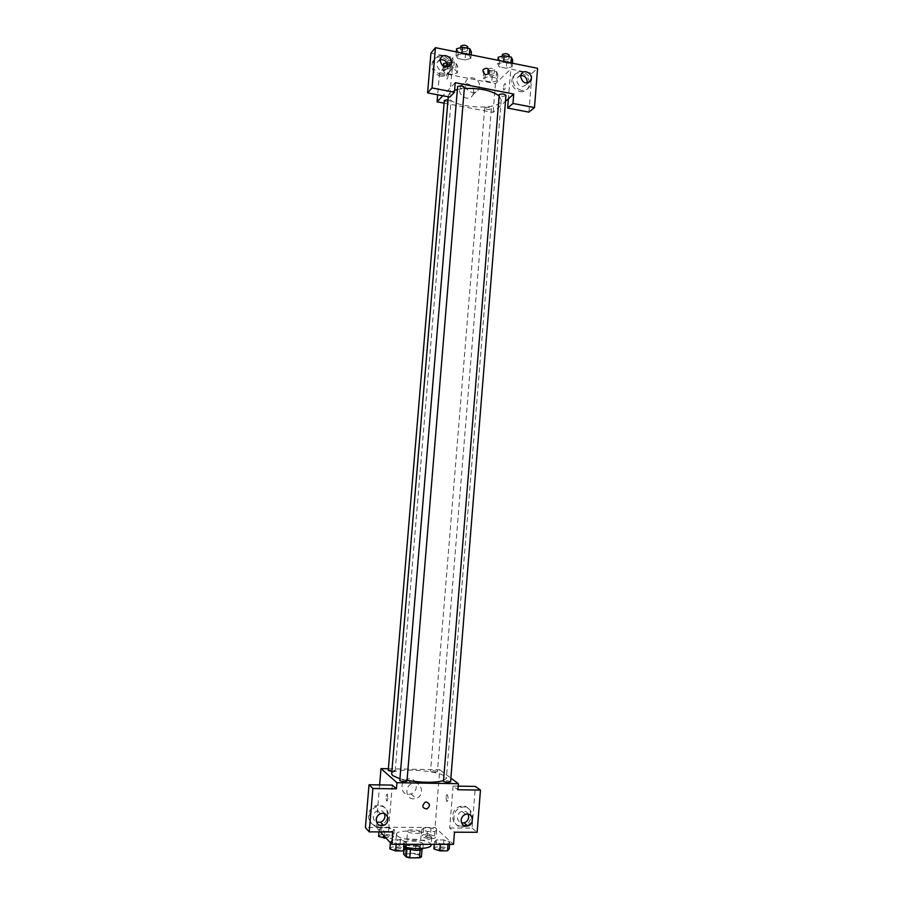 <?xml version="1.0" encoding="UTF-8"?>
<svg xmlns="http://www.w3.org/2000/svg" width="903" height="903" viewBox="0 0 903 903"><rect width="100%" height="100%" fill="white"/><g stroke="black" fill="none" stroke-linecap="round" stroke-linejoin="round"><path stroke-width="0.68" stroke-dasharray="4.51 3.39" d="M407.851 831.618C409.533 833.65 421.52 834.18 421.306 832.216C421.803 829.992 407.467 828.819 407.603 831.087L407.851 831.618M405.876 855.592C407.546 857.771 419.556 858.268 419.353 856.146C419.861 853.753 405.515 852.567 405.628 855.017L405.876 855.592M420.132 849.994L422.073 849.001L419.285 846.19L415.831 845.411L406.203 845.4L405.549 853.346L415.177 853.335L418.631 854.125L421.419 857.003M405.549 853.346L403.596 854.148M420.155 849.802L410.413 849.949M406.914 849.181L404.251 846.19L403.889 850.524M406.937 849.012L410.425 849.802M406.203 845.4L404.251 846.19M405.56 848.707L403.348 846.811C403.189 843.391 423.654 845.073 422.943 848.414M416.159 846.337C420.538 846.269 422.909 845.626 423.27 844.429C423.981 841.133 403.517 839.451 403.675 842.815L404.025 843.594C406.181 845.253 410.233 846.167 416.159 846.337M415.831 845.411L415.177 853.335M419.285 846.19L418.631 854.125M431.103 845.118C432.323 839.169 395.593 836.155 395.83 842.217L396.428 843.583C397.884 845.05 400.977 846.28 405.684 847.296M397.094 835.58C401.248 840.896 432.379 842.273 431.747 837.149C432.966 831.347 396.248 828.333 396.496 834.248L397.094 835.58M380.411 831.911L376.066 827.193L435.043 827.487L453.509 844.361M406.136 841.788L404.092 843.729L396.225 843.729L390.48 841.765L392.613 839.846L400.39 839.858L406.136 841.788L404.092 843.729L396.225 843.729L390.48 841.765L392.613 839.846L400.39 839.858L406.136 841.788L405.932 844.328M434.478 841.833L436.296 839.925L443.915 839.948L449.796 841.856L448.057 843.774L440.359 843.763L434.478 841.833L436.296 839.925L443.915 839.948L449.796 841.856L448.057 843.774L440.359 843.763L434.478 841.833L434.275 844.35M421.791 829.722L423.62 827.961L431.002 827.995L436.623 829.789L434.862 831.561L427.412 831.539L421.791 829.722L423.62 827.961L431.002 827.995L436.623 829.789L434.862 831.561L427.412 831.539L421.791 829.722L421.227 836.55L423.067 834.744L430.449 834.767L436.07 836.596L434.309 838.413L426.848 838.39L421.227 836.55M379.192 829.53L381.314 827.758L388.854 827.791L394.34 829.597L392.297 831.392L384.689 831.37L379.192 829.53L381.314 827.758L388.854 827.791L394.34 829.597L392.297 831.392L384.689 831.37L379.192 829.53L378.989 831.911M446.071 797.394L446.692 801.548C448.215 800.859 448.475 798.636 447.47 794.877C446.804 794.347 446.33 795.193 446.071 797.394C446.33 795.193 446.793 794.347 447.47 794.877C448.464 798.636 448.204 800.859 446.692 801.548L446.071 797.394M458.182 786.141L453.069 786.061L457.9 789.741M453.069 786.061L449.694 827.972L454.491 832.194M388.369 768.758L439.738 769.762L435.043 827.487M439.738 769.762L450.89 778.093M461.072 826.042L463.487 825.714C475.633 822.881 471.716 802.304 459.83 806.548C449.649 809.246 450.744 826.505 461.072 826.042M449.694 827.972L472.066 828.085L475.384 786.4M466.264 826.177L462.291 827.069C451.94 827.543 450.834 810.228 461.049 807.519C471.287 803.749 476.987 820.093 467.359 825.579M468.205 814.167C466.84 811.616 464.74 810.668 461.918 811.323C459.345 812.294 457.866 814.19 457.482 817.034C457.437 820.172 458.814 822.148 461.591 822.96M472.066 828.085L477.123 832.284M408.506 794.347L410.967 793.94C420.403 791.062 416.193 775.451 407.027 779.357C399.397 781.885 400.65 794.651 408.506 794.347M379.621 784.921L376.066 827.193M413.574 798.85C405.616 799.166 404.341 786.22 412.073 783.635C421.362 779.661 425.629 795.498 416.069 798.433L413.574 798.85M387.805 798.297C387.545 800.532 387.127 801.39 386.552 800.859C385.739 797.033 385.999 794.775 387.319 794.076L387.805 798.297L387.319 794.076C385.999 794.775 385.739 797.033 386.552 800.859C387.127 801.39 387.545 800.532 387.805 798.297M392.297 785.113L388.753 827.679L392.839 831.968M377.285 825.59L380.423 825.071C393.019 821.312 387.511 800.634 375.309 805.939C365.252 809.359 366.923 826.053 377.285 825.59M388.753 827.679L365.41 827.566M378.267 826.64C367.871 827.125 366.189 810.375 376.28 806.932C388.527 801.616 394.047 822.351 381.405 826.132L378.267 826.64M384.576 813.738C383.098 810.77 380.739 809.765 377.488 810.702C375.027 811.786 373.628 813.682 373.266 816.391C373.165 819.1 374.26 821.019 376.54 822.136M426.363 802.011L425.178 802.225M391.879 771.433L395.062 770.767C392.308 769.819 390.04 769.706 388.222 770.428M450.586 781.795L450.416 781.535C447.549 780.553 445.235 780.44 443.475 781.174M406.982 781.05L406.858 780.813C404.002 779.808 401.643 779.695 399.792 780.474M437.255 771.568C434.49 770.643 432.255 770.53 430.528 771.218L430.675 771.444C433.429 772.37 435.675 772.494 437.402 771.794L437.255 771.568M443.508 780.644L446.364 778.397L445.134 776.49C437.458 769.807 391.067 767.505 391.665 773.905M399.927 778.781L407.039 780.395M498.987 95.786L501.233 99.962C501.278 111.949 446.342 107.434 448.351 95.616L449.57 93.178L454.593 90.334M457.223 89.578L464.323 88.505M444.332 100.436C445.901 101.971 448.08 102.276 450.89 101.35L448.012 99.601M505.94 95.436C503.524 96.824 501.221 96.655 499.054 94.928M464.402 87.456C461.952 88.844 459.638 88.641 457.46 86.846M484.866 107.773C487.688 106.87 489.844 107.152 491.345 108.62C489.008 109.906 486.785 109.737 484.685 108.1L484.866 107.773M455.236 82.692L442.82 95.774M444.107 103.145L493.128 112.378L505.454 101.407M483.252 69.508L482.902 70.727M520.771 75.446L517.238 77.793L516.561 80.028C518.266 86.767 521.573 88.234 526.505 84.43L527.059 83.076M521.155 90.379C514.067 87.614 511.719 82.692 514.112 75.626C519.439 65.355 535.75 77.105 529.564 86.677C527.589 89.69 524.79 90.921 521.155 90.379M519.801 91.575C523.435 92.117 526.223 90.887 528.187 87.884C534.362 78.335 518.085 66.63 512.78 76.868C510.387 83.911 512.735 88.81 519.801 91.575M440.145 59.756L437.154 62.363L436.657 64.226C438.644 71.337 442.165 72.714 447.233 68.346L447.662 67.048M441.42 74.802C434.399 72.229 431.848 67.432 433.756 60.411C438.406 49.405 456.162 60.027 450.552 70.389C448.588 73.922 445.54 75.389 441.42 74.802M440.28 76.066C444.389 76.653 447.425 75.186 449.389 71.664C454.988 61.325 437.278 50.749 432.639 61.731C430.731 68.718 433.282 73.504 440.28 76.066M430.945 53.074L453.046 57.499L449.739 97.084M528.932 112.141L532.014 73.324L510.793 69.068L508.4 98.788M532.014 73.324L537.59 68.301M497.655 63.797L499.032 66.754L506.233 68.199L512.159 66.709L510.861 63.729L503.581 62.262L497.643 63.786L499.02 66.754L506.233 68.199L512.148 66.709L510.872 63.729L503.581 62.262L497.655 63.797L497.937 60.298M497.903 74.475L496.582 71.653L489.516 70.242L483.85 71.687L485.238 74.509L492.248 75.897L497.903 74.475L497.395 80.785L496.052 77.997M496.582 71.653L496.063 77.997L488.997 76.608L483.331 78.019L484.73 80.807L491.729 82.173L497.395 80.785L496.063 77.997L488.997 76.608L483.319 78.019L484.742 80.807L491.729 82.173L497.406 80.796M457.302 72.906L455.71 70.039L448.498 68.617L442.933 70.084L444.615 72.94L451.748 74.339L457.313 72.906L455.722 70.039L448.498 68.617L442.944 70.084L444.603 72.94L451.748 74.339L457.302 72.906L457.832 66.529L456.252 63.628L449.039 62.194L446.917 62.77M471.118 54.88L470.824 58.402L469.267 55.343L461.828 53.841L456.015 55.422L457.663 58.469L465.022 59.948L470.835 58.402M444.615 66.98L439.524 72.703L495.465 83.663L510.793 69.068M453.046 57.499L447.403 63.842M473.635 92.208C474.628 84.668 463.465 80.153 460.383 86.869C455.992 94.567 468.95 102.931 472.833 94.939L473.635 92.208M495.465 83.663L493.128 112.378M439.524 72.703L437.662 94.792M479.448 86.496L478.646 89.262C474.707 97.366 461.58 88.866 466.038 81.067C469.154 74.249 480.452 78.854 479.448 86.496M448.339 74.622C447.888 77.805 447.278 79.261 446.534 78.99C446.251 75.468 446.782 73.278 448.148 72.443L448.339 74.622L448.159 72.443C446.793 73.278 446.251 75.468 446.534 78.99C447.29 79.261 447.888 77.805 448.339 74.622M503.4 87.93L503.648 90.097C505.206 89.318 505.793 87.185 505.409 83.686C504.54 83.381 503.863 84.803 503.4 87.93C503.863 84.803 504.529 83.381 505.398 83.674C505.793 87.185 505.206 89.318 503.648 90.097L503.4 87.93M443.475 63.684L445.134 66.585L452.279 67.996L457.832 66.529M447.47 64.474C450.281 63.447 452.459 63.763 454.017 65.411C451.658 66.822 449.423 66.619 447.324 64.802L447.47 64.474M456.252 63.628L455.722 70.039M449.039 62.194L448.498 68.617M443.26 66.37L442.944 70.084M445.134 66.585L444.603 72.94M452.279 67.996L451.748 74.339M447.775 60.828C450.586 59.79 452.775 60.095 454.322 61.765C451.951 63.187 449.728 62.984 447.628 61.156L447.775 60.828M487.755 72.466C490.577 71.472 492.722 71.766 494.212 73.346C491.864 74.746 489.652 74.577 487.564 72.827L487.755 72.466M489.516 70.242L488.997 76.608M483.85 71.687L483.331 78.019M485.238 74.509L484.73 80.807M492.248 75.897L491.729 82.173M488.049 68.854C490.871 67.849 493.015 68.143 494.505 69.734C492.158 71.145 489.945 70.976 487.868 69.215L488.049 68.854M456.568 48.807L458.205 51.9L465.564 53.39L471.377 51.81M460.688 49.642C463.611 48.536 465.869 48.852 467.449 50.613C465 52.137 462.686 51.934 460.519 50.004L460.688 49.642M470.824 58.402L469.267 55.343L461.828 53.841L456.015 55.422L457.652 58.469L465.022 59.948L470.824 58.402M469.334 54.519L469.267 55.343M461.896 53.017L461.828 53.841M456.308 51.889L456.015 55.422M458.205 51.9L457.652 58.469M465.564 53.39L465.022 59.948M467.765 46.843C465.316 48.378 463.002 48.175 460.835 46.234M498.185 57.239L499.54 60.253L506.752 61.709L512.678 60.185M502.215 58.063C505.149 56.991 507.373 57.295 508.886 58.966C506.459 60.49 504.167 60.32 502.012 58.458L502.215 58.063M512.43 63.221L512.148 66.709M510.94 62.917L510.872 63.729M503.648 61.449L503.581 62.262M499.54 60.253L499.02 66.754M506.752 61.709L506.233 68.199M509.179 55.23C506.752 56.765 504.461 56.596 502.316 54.722M378.617 836.438L380.739 834.62L388.279 834.643L393.776 836.483L391.721 838.311L386.292 838.3M382.827 836.449C385.558 837.589 387.85 837.679 389.69 836.731C387.466 835.377 385.141 835.207 382.725 836.189L382.827 836.449C385.558 837.623 387.85 837.713 389.69 836.754C387.466 835.41 385.141 835.241 382.714 836.223L382.827 836.483M394.34 829.597L393.776 836.483M392.297 831.392L391.721 838.311M384.689 831.37L384.283 836.133M381.314 827.758L380.739 834.62M388.854 827.791L388.279 834.643M425.358 836.562C428.112 837.679 430.359 837.781 432.108 836.867C429.907 835.535 427.604 835.331 425.211 836.28L425.358 836.562C428.101 837.713 430.359 837.815 432.108 836.9C429.907 835.557 427.604 835.365 425.211 836.313L425.358 836.596M436.623 829.789L436.07 836.596M434.862 831.561L434.309 838.413M427.412 831.539L426.848 838.39M423.62 827.961L423.067 834.744M431.002 827.995L430.449 834.767M389.882 848.933L392.015 846.958L399.803 846.958L405.549 848.922M394.239 848.922C397.083 850.141 399.453 850.231 401.338 849.215C399.036 847.77 396.631 847.578 394.126 848.639L394.239 848.922C397.083 850.174 399.453 850.265 401.338 849.249C399.036 847.804 396.631 847.612 394.114 848.673L394.239 848.955M404.092 843.729L404.047 844.328M396.225 843.729L396.18 844.316M390.48 841.765L390.401 842.77M392.613 839.846L392.015 846.958M400.39 839.858L399.803 846.958M433.903 848.91L435.731 846.958L443.35 846.958L449.22 848.899M438.169 848.91C441.025 850.095 443.35 850.197 445.145 849.226C442.865 847.793 440.483 847.578 438.011 848.594L438.169 848.91C441.025 850.129 443.35 850.231 445.145 849.26C442.865 847.815 440.483 847.612 438.011 848.628L438.158 848.944M449.796 841.856L449.592 844.361M448.057 843.774L448.012 844.35M440.359 843.763L440.314 844.35M436.296 839.925L435.731 846.958M443.915 839.948L443.35 846.958M419.353 856.146L421.306 832.216M405.628 855.017L407.603 831.087M403.675 842.815L403.348 846.811M423.27 844.429L422.943 848.357M396.496 834.248L395.83 842.217M431.747 837.149L431.171 844.339M463.487 825.714L464.706 826.753M459.83 806.548L461.049 807.519M465.621 814.325L461.918 811.323M410.967 793.94L416.069 798.433M407.027 779.357L412.073 783.635M380.423 825.071L381.405 826.132M375.309 805.939L376.28 806.932M380.456 813.761L377.488 810.702M448.351 95.616L448.249 96.802M501.233 99.962L446.364 778.397M395.175 770.97L451.048 101.046M484.685 108.1L430.528 771.218M491.345 108.62L437.402 771.794M521.313 74.057L517.238 77.793M528.424 82.726L526.505 84.43M528.187 87.884L529.564 86.677M512.78 76.868L514.112 75.626M440.574 58.402L437.154 62.363M448.881 66.506L447.233 68.346M449.389 71.664L450.552 70.389M432.639 61.731L433.756 60.411M472.833 94.939L478.646 89.262M460.383 86.869L466.038 81.067M447.628 61.156L447.324 64.802M454.322 61.765L454.017 65.411M487.868 69.215L487.564 72.827M494.505 69.734L494.212 73.346M460.711 47.656L460.519 50.004M467.652 48.265L467.449 50.613M502.192 56.189L502.012 58.458M509.066 56.697L508.886 58.966"/><path stroke-width="1.35" d="M420.132 849.994L419.5 857.827L421.419 857.003L422.04 849.396M419.5 857.827L409.759 857.85L406.271 857.037L403.596 854.148L403.889 850.524M410.413 849.949L409.759 857.85M406.914 849.181L406.271 857.037M422.943 848.357L422.943 848.414C422.581 849.633 420.211 850.276 415.831 850.366L405.56 848.707M405.684 847.296C416.678 849.712 431.341 848.414 431.103 845.118L431.171 844.339M458.182 786.141L475.384 786.4L480.464 790.08L477.123 832.284L454.491 832.194L453.509 844.361L391.812 844.316L380.411 831.911M450.89 778.093L458.385 783.691L457.9 789.741L480.464 790.08M467.359 825.579L466.264 826.177M461.591 822.96L464.119 822.87C466.772 821.944 468.296 820.026 468.691 817.113L468.205 814.167M461.14 820.093C461.399 824.541 463.634 826.493 467.833 825.974C475.136 824.202 472.777 811.82 465.621 814.325C463.025 815.307 461.535 817.226 461.14 820.093M458.385 783.691L396.948 782.709L380.998 768.611L379.621 784.921M380.998 768.611L388.369 768.758M391.812 844.316L392.839 831.968L369.225 831.877L365.41 827.566L369.034 784.752L392.297 785.113L396.44 788.85L396.948 782.709M376.54 822.136L380.558 822.227C383.12 821.177 384.588 819.269 384.96 816.481L384.576 813.738M376.201 819.506C376.528 824.247 378.989 826.211 383.561 825.398C391.112 823.051 387.805 810.634 380.456 813.761C377.985 814.856 376.562 816.775 376.201 819.506M369.034 784.752L372.894 788.5L396.44 788.85M369.225 831.877L372.894 788.5M426.363 802.011C430.167 803.715 430.347 806.029 426.916 808.953C422.175 808.208 421.599 805.973 425.178 802.225L426.363 802.011C430.167 803.715 430.347 806.029 426.916 808.953L426.916 808.953C422.175 808.208 421.599 805.973 425.166 802.225M448.012 99.601L444.332 100.436L388.222 770.428L391.879 771.433M443.475 781.174L443.633 781.422C446.5 782.416 448.814 782.54 450.586 781.795L505.94 95.436C504.416 93.878 502.192 93.585 499.257 94.555L443.475 781.174M399.792 780.474L399.916 780.7C402.761 781.705 405.12 781.817 406.982 781.05L464.402 87.456C462.799 85.819 460.541 85.514 457.618 86.519L399.792 780.474M448.249 96.802L391.665 773.905L392.579 775.553L399.927 778.781M407.039 780.395C422.638 782.822 434.794 782.901 443.508 780.644M454.593 90.334L457.223 89.578M464.323 88.505C479.628 87.907 491.187 90.334 498.987 95.786M455.236 82.692L513.739 94.047L512.983 103.461L534.486 107.581L537.59 68.301L435.427 47.667L432.029 87.952L454.435 92.241L455.236 82.692M442.82 95.774L437.075 101.825L444.107 103.145M505.454 101.407L513.739 94.047M482.902 70.727L483.252 69.508C487.056 67.127 488.952 68.368 488.929 73.233C485.983 75.638 483.974 74.802 482.902 70.727C483.974 74.802 485.983 75.638 488.929 73.233C488.952 68.38 487.056 67.127 483.252 69.508M520.636 76.315L521.313 74.057C524.53 67.872 534.373 74.96 530.659 80.751C525.681 84.589 522.34 83.11 520.636 76.315M440.077 60.287L440.574 58.402C443.384 51.776 454.085 58.176 450.732 64.452C445.619 68.854 442.064 67.465 440.077 60.287M527.059 83.076L527.217 82.139C526.934 77.861 524.79 75.638 520.771 75.446M447.662 67.048C447.595 61.855 445.089 59.429 440.145 59.756M454.435 92.241L449.739 97.084L427.582 92.874L430.945 53.074L435.427 47.667M427.582 92.874L432.029 87.952M508.4 98.788L507.655 108.1L528.932 112.141L534.486 107.581M507.655 108.1L512.983 103.461M447.403 63.842L444.615 66.98M437.662 94.792L437.075 101.825M446.917 62.77L443.475 63.684L443.26 66.37M471.118 54.88L471.377 51.81L469.82 48.717L462.381 47.204L456.568 48.807L456.308 51.889M469.82 48.717L469.334 54.519M462.381 47.204L461.896 53.017M460.711 47.656L461.004 45.872C463.928 44.755 466.174 45.071 467.765 46.843L467.652 48.265M512.43 63.221L512.678 60.185L511.403 57.171L504.122 55.693L498.185 57.239L497.937 60.298M511.403 57.171L510.94 62.917M504.122 55.693L503.648 61.449M502.192 56.189L502.519 54.327C505.443 53.243 507.667 53.548 509.179 55.23L509.066 56.697M386.292 838.3L378.617 836.438L378.989 831.911M384.283 836.133L384.102 838.3M405.932 844.328L405.549 848.922L403.506 850.908L395.627 850.919L389.882 848.933L390.401 842.77M404.047 844.328L403.506 850.908M396.18 844.316L395.627 850.919M449.592 844.361L449.22 848.899L447.482 850.863L439.784 850.874L433.903 848.91L434.275 844.35M448.012 844.35L447.482 850.863M440.314 844.35L439.784 850.874M467.833 825.974L464.119 822.87M383.561 825.398L380.558 822.227M530.659 80.751L528.424 82.726M450.732 64.452L448.881 66.506"/></g></svg>
